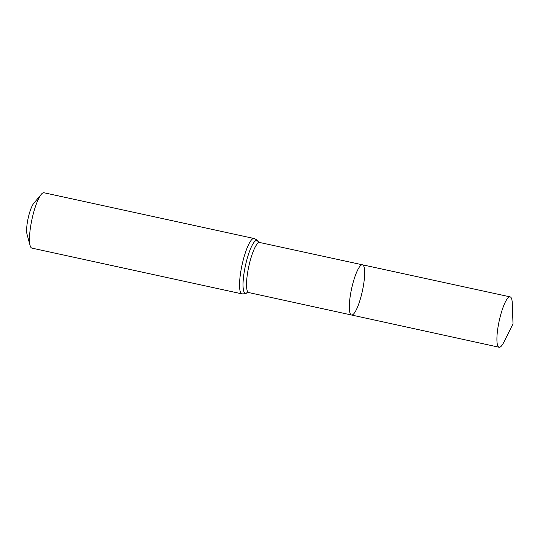 <?xml version="1.0" encoding="UTF-8"?>
<svg xmlns="http://www.w3.org/2000/svg" width="540" height="540" viewBox="0 0 540 540"><rect width="100%" height="100%" fill="white"/><g stroke="black" fill="none" stroke-linecap="round" stroke-linejoin="round"><path stroke-width="0.81" d="M362.138 292.133A25.691 5.515 102.3 0 0 362.448 264.803A25.691 5.515 102.3 0 0 351.594 288.731A25.691 5.515 102.3 0 0 351.52 315.009A25.691 5.515 102.3 0 0 362.138 292.133M241.988 293.868A28.337 6.082 102.3 0 1 242.069 264.884A28.337 6.082 102.3 0 1 254.043 238.498L43.976 192.753A28.337 6.082 102.3 0 0 41.256 194.346L33.689 203.425A17.003 3.652 102.3 0 0 28.134 218.302A17.003 3.652 102.3 0 0 27 234.144L30.112 245.545A28.337 6.082 102.3 0 0 31.921 248.123L241.988 293.868C244.715 293.902 246.314 293.551 246.767 292.822L248.731 292.565L499.129 347.247A25.785 5.535 102.3 0 0 503.921 342.056L513 323.879L512.298 303.568A25.785 5.535 102.3 0 0 510.104 296.858A25.785 5.535 102.3 0 0 499.439 319.822A25.785 5.535 102.3 0 0 499.129 347.247M41.256 194.346A28.337 6.082 102.3 0 0 32.002 219.146A28.337 6.082 102.3 0 0 30.112 245.545M254.043 238.498C256.541 239.598 257.85 240.577 257.958 241.434L259.639 242.48L362.448 264.803A25.691 5.515 102.3 0 0 351.594 288.731A25.691 5.515 102.3 0 0 351.52 315.009M259.639 242.48A25.623 5.501 102.3 0 0 248.812 266.355A25.623 5.501 102.3 0 0 248.731 292.565M257.958 241.434A26.98 5.792 102.3 0 0 245.437 265.619A26.98 5.792 102.3 0 0 246.767 292.822M362.448 264.803L510.104 296.858"/></g></svg>
